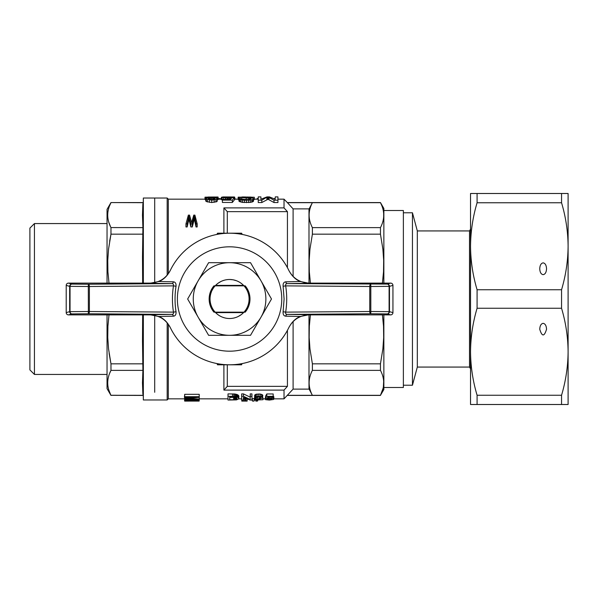 <?xml version="1.0" encoding="UTF-8"?>
<svg xmlns="http://www.w3.org/2000/svg" width="598" height="598" viewBox="0 0 598 598"><rect width="100%" height="100%" fill="white"/><g stroke="black" fill="none" stroke-linecap="round" stroke-linejoin="round"><path stroke-width="0.9" d="M281.755 299A52.183 52.183 0 0 1 203.477 344.194A52.183 52.183 0 0 1 203.477 253.806A52.183 52.183 0 0 1 281.755 299M243.55 285.388L215.594 285.388L243.55 285.388L242.99 284.835M243.55 312.612L215.594 312.612L243.55 312.612M288.916 327.412C291.944 321.859 295.748 318.218 300.338 316.484L285.739 316.185C283.773 315.946 282.899 314.473 283.108 311.752L284.095 299L283.108 286.248C282.899 283.527 283.773 282.047 285.739 281.815L300.338 281.516C295.741 279.774 291.936 276.134 288.916 270.588A65.802 65.802 0 0 0 170.221 270.588C167.201 276.141 163.389 279.782 158.799 281.516L173.398 281.815C175.364 282.054 176.246 283.527 176.029 286.248C174.713 294.747 174.713 303.253 176.029 311.752C176.238 314.473 175.364 315.953 173.398 316.185L158.799 316.484C163.396 318.226 167.201 321.866 170.221 327.412A65.802 65.802 0 0 0 288.916 327.412M158.799 281.516L149.844 283.295L171.865 283.609C173.203 283.691 173.741 284.446 173.465 285.874L89.379 286.487A2.272 1.009 -90.4 0 0 88.377 284.222L88.317 286.487L70.041 286.352A2.272 1.884 -88.7 0 1 71.924 284.087A2.272 2.265 105.7 0 0 69.66 286.352L66.206 285.388A2.272 2.272 -164.3 0 1 68.471 283.116L149.926 283.116C159.18 282.749 165.99 278.481 170.348 270.318M170.348 327.682C165.99 319.519 159.18 315.251 149.926 314.884L68.471 314.884A2.272 2.272 -15.7 0 1 66.206 312.612L69.66 311.648A2.272 2.265 74.3 0 0 71.924 313.913A2.272 1.884 -91.3 0 1 70.041 311.648L88.317 311.513L88.377 313.778A2.272 1.009 -89.6 0 0 89.379 311.513L173.465 312.126L176.029 311.752M66.206 285.388L66.206 312.612M158.799 316.484L149.844 314.705L171.865 314.391C173.203 314.316 173.741 313.561 173.465 312.126C172.097 303.373 172.097 294.627 173.465 285.874L176.029 286.248M88.377 311.513L88.317 286.487L89.379 286.487L89.379 311.513L88.377 311.513M288.789 327.682C293.14 319.526 299.942 315.258 309.211 314.884L390.666 314.884A2.272 2.272 15.7 0 0 392.938 312.612L392.938 285.388L389.477 286.352L389.477 311.648L392.938 312.612M288.789 270.318C293.162 278.496 299.972 282.757 309.211 283.116L390.666 283.116A2.272 2.272 164.3 0 1 392.938 285.388M300.338 281.516L309.301 283.295L287.279 283.609L387.212 284.087A2.272 1.884 88.7 0 1 389.096 286.352L370.82 286.487L370.76 284.222A2.272 1.009 90.4 0 0 369.758 286.487L370.82 286.487L370.82 311.513L389.096 311.648A2.272 1.884 91.3 0 1 387.212 313.913A2.272 2.265 -74.3 0 0 389.477 311.648L389.096 311.648L389.096 286.352L389.477 286.352A2.272 2.265 -105.7 0 0 387.212 284.087L390.666 283.116M283.108 311.752L285.672 312.126C285.396 313.554 285.934 314.309 287.279 314.391L370.76 313.778L370.82 311.513L369.758 311.513A2.272 1.009 89.6 0 0 370.76 313.778L387.212 313.913L390.666 314.884M285.739 316.185A2.272 1.57 -89.2 0 1 287.279 314.391L309.301 314.705L300.338 316.484M285.739 281.815A2.272 1.57 89.2 0 0 287.279 283.609C285.934 283.684 285.403 284.439 285.672 285.874L283.108 286.248M68.471 314.884L71.924 313.913L88.377 313.778L171.865 314.391A2.272 1.57 -90.8 0 1 173.398 316.185M68.471 283.116L71.924 284.087L88.377 284.222L171.865 283.609A2.272 1.57 90.8 0 0 173.398 281.815M213.957 285.837L245.187 285.837A20.422 20.422 0 0 1 245.187 312.163L213.957 312.163A20.422 20.422 0 0 1 213.957 285.837M168.307 324.273L168.307 398.836L167.171 399.972L143.348 399.972L143.348 314.884M143.348 283.116L143.348 198.028L154.695 198.028L154.695 282.607L154.695 198.028L167.171 198.028L167.171 275.17M154.695 392.281L154.695 315.393L154.695 392.281M142.653 283.116L142.488 256.744L143.348 198.028M143.348 399.972L142.488 341.256L142.653 314.884M142.877 371.425L142.459 382.847L142.877 394.276M142.675 353.455L142.922 362.949M142.922 235.051L142.675 244.545M142.877 203.724L142.459 215.153L142.877 226.575M109.128 353.455L110.974 363.838L108.544 348.858L107.752 337.511L107.917 326.164L109.008 314.884M142.952 395.435L110.974 395.323C106.638 387.003 106.638 378.691 110.974 370.379L110.974 363.838L142.952 363.838M142.952 395.323L110.951 395.271M142.952 234.162L110.974 234.162L109.643 241.241M109.008 283.116L107.909 271.828L107.752 260.474L108.544 249.149L110.974 234.162L110.974 227.621C106.638 219.309 106.638 210.989 110.974 202.677L109.606 205.69M142.952 227.621L110.951 227.576M107.984 211.55L107.909 212.021M107.707 215.706L107.767 216.872M107.909 218.285L108.358 220.655M108.769 222.202L110.593 226.851M142.952 370.379L110.974 370.379L109.606 373.391M142.952 202.677L110.974 202.565L107.042 209.375L107.042 283.116M110.974 395.435L107.042 388.625L107.042 314.884M107.984 379.244L107.909 379.715M107.707 383.408L107.767 384.574M107.909 385.979L108.178 387.549M108.186 387.579L108.358 388.356M108.769 389.903L110.593 394.553M34.437 374.438L34.437 223.562L29.9 228.1L29.9 369.9L34.437 374.438L107.042 374.438M287.429 267.665L287.429 211.647A1395.328 1395.328 0 0 0 284.028 207.902L223.899 207.902L223.899 233.198M287.429 211.647L227.3 211.647A1395.328 1395.328 0 0 0 223.899 207.902M227.3 233.198L227.3 211.647M223.899 390.098L284.028 390.098A1395.328 1395.328 0 0 0 287.429 386.353L227.3 386.353A1395.328 1395.328 -47.7 0 1 223.899 390.098L223.899 364.802M227.3 386.353L227.3 364.802M168.307 273.727L168.307 199.164L167.171 198.028M277.935 199.164L284.028 199.164L284.028 207.902M284.028 390.098L284.028 398.836L273.832 398.836M243.364 398.799L246.032 398.642M262.971 399.733L254.389 400.047L260.436 398.193L260.436 397.027L259.622 396.848L254.636 397.648L254.636 395.3L255.862 394.284L260.354 394.03L262.806 395.271L262.477 398.119L256.52 399.733L262.971 399.733L262.806 397.431M254.389 399.942L254.636 397.491M228.01 393.895L234.872 393.992L237.645 394.747L238.871 396.175L238.707 398.911L236.419 399.898L228.01 400.047L228.01 393.895M184.685 394.321L199.224 394.321L199.224 396.698L184.685 396.698L184.685 394.321M273.181 396.347L273.181 396.967L267.949 396.967L267.299 398.119L272.606 398.246L273.832 399.075L273.51 399.486L269.339 400.077L265.587 399.666L271.955 399.449L271.955 398.799L270.565 398.365L265.505 398.597L265.505 396.272L266.805 393.962L273.181 393.962L273.181 396.347L266.805 396.347L266.805 393.962M273.181 396.175L273.832 396.758L273.832 399.075M265.258 399.315L265.505 396.997M241.652 396.28L241.652 400.047L243.364 400.047L243.364 397.371L250.061 400.047L251.945 400.047L251.945 396.28L250.226 396.28L250.226 399.464L243.446 396.28L241.652 396.28L241.652 393.895L243.446 393.895L250.226 397.162M250.226 396.28L250.226 393.895L251.945 393.895L251.945 396.28M243.364 397.371L243.364 397.752M252.334 398.642L254.232 398.642L254.232 400.914L252.334 400.914L252.334 398.642M184.685 400.996L184.685 397.962M222.404 200.031L221.387 199.568L221.387 197.295L223.039 196.936L234.222 196.981L234.73 197.146L234.73 199.418L234.349 199.418M234.73 197.146L224.31 197.071L224.31 197.497L226.47 197.863L234.349 197.661L234.349 199.949L232.316 202.453L222.404 202.453L222.404 199.351L230.536 199.351L231.553 198.102L227.741 198.357L227.741 199.351M218.21 197.191L214.525 197.863L217.321 198.386L217.067 199.216L211.737 200.195L206.273 199.179L206.018 198.386L208.814 197.863L205.002 197.176L217.829 196.996L218.21 199.463L217.448 199.814M217.448 198.7L217.067 201.533L211.737 202.543L206.273 201.504L205.764 201.01L205.764 198.7M205.764 199.762L205.002 199.455L205.002 197.176M250.106 198.327L238.161 197.168L254.3 197.265L243.117 196.951L243.117 197.46L252.902 198.147L253.537 198.7L253.537 201.01L252.775 201.788L250.233 202.416L242.482 202.416L239.051 201.332L238.669 198.611L246.294 199.568L249.852 199.284L250.868 198.73L250.106 198.327L250.106 199.194M238.669 199.665L238.161 199.44L238.161 197.168M254.3 197.265L254.3 199.545L253.537 199.545M275.117 199.164L275.267 196.899L277.935 196.899L277.935 200.195L273.996 200.195L273.996 202.543L277.935 202.543L277.935 200.195M273.996 202.543L268.024 199.246L261.797 202.543L258.239 202.543L258.239 196.899L260.907 196.899L260.907 199.216L267.007 196.899L269.421 196.899L275.267 199.284M189.237 220.378L188.961 218.98L187.167 226.956L185.963 226.956L185.963 223.839L188.363 215.116L189.559 215.116L191.629 222.62L193.752 215.116L194.896 215.116L197.183 223.839L197.183 226.956L196.039 226.956L194.35 218.98L192.279 226.956L190.867 226.956L189.237 220.378L188.961 216.17L188.961 218.98M167.171 399.972L167.171 322.83M308.987 209.143L312.388 202.677L287.429 202.677L284.028 199.164M284.028 398.836L293.102 389.111L293.102 321.597M287.429 386.353L287.429 330.335M293.102 276.396L293.102 208.889L287.429 202.677M383.086 388.311L380.455 395.323L383.856 389.537L383.856 314.884M383.856 283.116L383.856 208.463L380.455 202.565L381.808 205.66M380.455 227.621C384.798 219.309 384.798 210.997 380.455 202.677L312.388 202.677C308.045 210.997 308.045 219.309 312.388 227.621L312.388 234.162L380.455 234.162L380.455 227.621L312.388 227.621M382.421 283.116L383.52 271.836L383.677 260.481L382.884 249.149L380.455 234.162M310.422 314.884L309.323 326.164L309.166 337.511L309.958 348.858L312.388 363.838L380.455 363.838L382.884 348.858L383.677 337.511L383.52 326.164L382.421 314.884M380.455 363.838L380.455 370.379C384.798 378.691 384.798 387.003 380.455 395.323L312.388 395.323L308.987 388.857M383.677 381.285L383.378 386.891M382.87 208.822L383.079 209.644M383.677 213.583L383.669 216.865M312.388 363.838L312.388 370.379L380.455 370.379M312.388 370.379C308.045 378.691 308.045 387.003 312.388 395.323L287.429 395.323M308.987 283.116L308.987 208.889L293.102 208.889M312.388 234.162L309.958 249.149L309.166 260.481L309.323 271.836L310.422 283.116M308.987 314.884L308.987 389.111L293.102 389.111M217.089 363.606L217.545 364.802L241.592 364.802L242.048 363.606M241.592 363.689L241.592 364.346L237.286 364.346M221.858 364.346L217.321 364.571M217.545 363.689L217.545 364.346M241.592 234.311L241.592 233.654L237.286 233.654M217.545 234.311L217.545 233.654L221.858 233.654M217.545 233.654L217.545 233.198L241.592 233.198L241.592 233.654M242.048 234.394L241.824 233.429M217.089 234.394L217.321 233.429M233.646 397.446L233.646 399.748L235.201 399.666L236.995 398.888L236.419 397.513L229.722 396.878L229.722 397.446L235.791 397.244M266.887 399.277L266.887 398.657M260.436 398.193L260.93 397.887L260.436 397.027M243.117 196.951L242.227 196.981L242.227 197.407M226.724 196.936L226.724 197.878M228.376 196.929L228.376 197.931M273.996 200.195L268.024 196.974L268.024 199.246M268.405 197.048L268.405 199.321M199.134 400.847L199.224 400.346L185.32 400.585L184.505 400.346L184.864 399.427M236.995 398.888L236.995 398.148M236.748 399.18L236.748 397.82M251.377 197.131L251.377 197.871M251.631 197.28L251.631 197.901M270.401 399.8L270.401 398.35M269.339 399.83L269.339 398.298M187.032 400.54L197.781 400.346L188.751 400.055L186.217 400.226L187.032 400.54L187.032 400.129M271.955 399.449L271.955 398.799M254.636 397.648L257.088 396.377L260.354 396.407L262.477 397.139L262.477 394.777M261.662 396.691L261.662 394.321M245.344 401.079L241.801 401.101L241.801 400.047M242.227 196.981L240.957 197.228L243.117 197.46M221.387 198.932L220.662 198.7L220.662 199.164M253.537 198.7L252.775 199.463L250.233 200.068L244.388 200.233L244.388 202.58M246.421 200.315L246.421 202.67M184.685 401.079L199.134 401.086L184.685 401.101L184.685 400.481M255.458 399.464L255.458 397.692M254.883 399.666L254.883 397.663M244.388 200.233L240.957 199.754L240.957 202.094M242.482 200.068L242.482 202.416M194.799 400.593L194.799 400.055M191.823 400.615L191.823 400.04M184.864 400.152L188.295 399.853L188.295 399.427M185.948 399.98L185.948 399.427M225.199 196.981L225.199 197.729M188.295 399.853L197.235 399.95L197.235 399.427M195.882 399.875L195.882 399.427M197.183 223.839L196.039 223.839L194.35 216.17L192.279 223.839L190.867 223.839L189.611 219.092L189.611 222.008M190.867 223.839L190.867 226.956M189.745 400.937L196.151 401.079L189.745 401.079M197.235 399.95L199.224 400.346L199.224 397.349L187.757 398.178M255.78 400.914L257.686 400.914L255.78 401.056L255.78 400.047M265.505 398.597L266.805 396.347M259.293 398.552L259.293 396.825M257.581 398.971L257.581 396.893M271.38 399.666L271.38 398.515M254.232 400.914L252.334 400.914M241.652 399.524L241.383 398.836M220.662 198.7L218.21 198.573M218.756 198.551L218.756 199.164M214.024 198.222L210.339 198.073L208.306 198.7L210.339 199.493L213.008 199.493L214.779 199.014L214.779 198.439L214.024 198.222L214.024 199.284M209.195 198.222L209.195 199.239M210.339 198.073L210.339 199.493M199.224 399.427L184.685 399.427L184.685 398.044L197.056 397.147L184.685 397.147L184.685 396.698M244.388 196.936L244.388 197.504M245.785 196.936L245.785 197.564M215.669 197.093L207.925 197.048L211.737 197.699L215.669 197.176M228.01 396.28L235.851 396.534L235.851 394.157M234.872 396.377L234.872 393.992M235.769 399.554L235.769 397.251M235.201 399.666L235.201 397.364M212.753 196.929L212.753 197.661M213.77 196.944L213.77 197.602M235.851 396.534L237.645 397.109L237.645 394.747M236.748 396.721L236.748 394.351M210.085 196.936L210.085 197.632M211.61 196.929L211.61 197.691M214.652 196.974L214.652 197.512M237.645 397.109L238.871 398.507M238.707 398.014L238.707 395.674M254.554 399.83L254.554 397.535M269.75 397.864L269.75 396.967M268.442 397.939L268.442 396.967M238.303 397.535L238.303 395.188M229.774 198.274L229.774 199.351M250.868 197.048L250.868 197.826M207.416 199.68L207.416 202.012M209.322 200.031L209.322 202.371M232.502 396.28L232.502 393.895M184.505 397.707L184.505 395.891M238.415 197.318L238.415 199.597M206.018 197.549L206.018 198.386M247.565 196.944L247.565 197.632M248.962 196.959L248.962 197.691M230.918 196.959L230.918 197.766M231.807 197.026L231.807 197.602M194.081 399.823L194.081 399.427M191.823 399.815L191.823 399.427M215.923 199.717L215.923 202.057M217.067 199.216L217.067 201.533M267.134 399.539L267.134 398.664M192.279 223.839L192.279 226.956M219.832 198.596L219.832 199.164M206.273 199.179L206.273 201.504M256.355 399.255L256.355 397.55M243.446 396.28L243.446 393.895M234.543 399.711L234.543 397.416M254.965 397.109L254.965 394.747M258.239 198.551L257.192 198.551L257.192 199.164M199.134 401.086L199.134 400.398M250.741 198.491L250.741 198.865M194.081 217.156L194.081 220.012M194.35 216.17L194.35 218.98M208.687 196.974L208.687 197.482M211.737 200.195L211.737 202.543M240.957 199.754L239.051 199.014L239.051 201.332M239.813 199.426L239.813 201.75M268.024 196.974L266.88 197.213L266.88 199.493M267.642 197.056L267.642 199.328M242.713 401.101L245.344 400.981L245.344 398.709M244.343 401.034L244.343 398.761M250.233 200.068L250.233 202.416M251.758 199.799L251.758 202.131M260.93 397.887L260.93 397.289M252.775 199.463L252.775 201.788M250.106 196.989L250.106 197.766M246.167 198.05L246.167 199.568M248.835 198.17L248.835 199.44M193.916 217.672L193.916 220.535M199.224 397.349L199.224 396.698M239.051 197.497L239.051 198.603M234.349 197.661L232.316 200.113L232.316 202.453M194.567 216.962L194.567 219.802M253.41 199.044L253.41 201.362M248.454 200.233L248.454 202.58M184.685 398.044L184.685 397.147M188.961 216.17L187.167 223.839L187.167 226.956M188.527 217.926L188.527 220.804M194.731 217.769L194.731 220.647M207.925 197.048L207.543 197.176L207.925 197.333M198.319 400.055L198.319 399.427M198.955 400.189L198.955 399.427M245.344 401.101L247.153 401.101L247.153 399.09M214.779 198.439L214.779 199.014M227.741 198.357L221.387 197.295M221.895 197.624L221.895 199.904M232.188 197.168L232.188 197.609M273.51 398.642L273.51 396.317M272.606 398.246L272.606 396.967M260.354 396.407L260.354 394.03M236.046 199.164L234.73 198.7M236.345 399.412L236.345 397.476M274.28 198.551L274.975 198.551L274.975 199.052M245.344 400.981L245.98 400.914L245.98 398.642M229.774 196.929L229.774 197.871M233.646 399.748L229.722 399.748L229.722 396.878M269.04 197.191L269.04 199.463M184.685 398.38L196.877 399.135L184.685 399.135M239.051 199.014L238.669 198.611M218.083 197.362L218.083 199.642M223.293 197.983L223.293 199.351M225.326 198.252L225.326 199.351M240.194 197.661L240.194 198.596M241.719 197.826L241.719 198.85M196.607 400.54L196.607 400.137M266.88 197.213L261.797 200.195L261.797 202.543M243.162 401.071L243.162 400.047M262.477 397.139L262.806 397.618M261.797 200.195L258.239 200.195M233.811 396.31L233.811 393.933M257.686 400.914L257.686 400.047M188.744 216.962L188.744 219.802M196.039 223.839L196.039 226.956M258.807 396.28L258.807 393.895M257.088 396.377L257.088 393.992M224.31 197.071L223.929 197.265L224.31 197.497M232.316 200.113L222.404 200.113M208.56 198.409L208.56 199.014M214.151 200.068L214.151 202.416M271.298 397.969L271.298 396.967M188.751 400.593L188.751 400.055M187.757 398.29L199.224 399.03M268.442 399.815L268.442 398.358M267.71 399.711L267.71 398.477M211.61 198.05L211.61 199.568M205.256 197.347L205.256 199.627M247.153 400.914L245.98 400.914M187.167 223.839L185.963 223.839M217.321 197.564L217.321 198.386M189.611 219.092L189.237 217.515M213.008 198.073L213.008 199.493M255.862 396.661L255.862 394.284M208.612 335.306L187.652 299L208.612 262.694L250.532 262.694L261.012 280.851A36.306 36.306 0 0 1 229.572 335.306A36.306 36.306 0 0 1 198.132 280.851A36.306 36.306 0 0 1 261.012 280.851L271.492 299L250.532 335.306L208.612 335.306M211.341 291.622L212.133 290.239A19.51 19.51 0 0 1 245.576 287.84A19.51 19.51 0 0 1 231.755 318.39A19.51 19.51 0 0 1 211.475 291.689M241.532 283.587L240.613 282.914M240.104 282.577L239.551 282.234M238.213 281.501L237.503 281.172M236.576 280.791L233.302 279.849M233.003 279.789L229.804 279.49M228.167 279.535L227.382 279.61M226.612 279.714L225.618 279.894M224.676 280.111L222.972 280.634M222.89 280.664L221.507 281.232M220.864 281.538L217.911 283.355M216.327 284.67L215.788 285.186M215.4 312.418L216.11 313.128M216.461 313.457L217.186 314.085M224.4 317.815L225.767 318.136M230.529 318.487L231.478 318.42L230.529 318.487M233.227 318.166L234.296 317.934M236.165 317.366L237.04 317.03M239.23 315.953L240.381 315.243M240.411 315.228L241.532 314.413M242.99 313.165L243.707 312.455M243.251 285.089L242.571 284.446M241.831 283.818L240.291 282.697M238.654 281.725L237.862 281.337M237.361 281.112L236.92 280.925M234.311 280.073L233.115 279.812M230.596 279.513L230.058 279.49M229.976 279.49L228.458 279.52M227.457 279.602L226.463 279.737M223.532 280.447L222.628 280.761M221.469 281.247L220.266 281.845M219.257 282.435L218.748 282.764M217.844 283.4L216.611 284.416M216.431 284.573L215.676 285.298M215.295 312.306L215.766 312.791M216.013 313.038L216.596 313.576M217.351 314.212L218.838 315.296M220.655 316.357L221.245 316.648M222.508 317.187L224.489 317.844M229.243 318.51L230.021 318.51M230.469 318.495L231.045 318.457M234.102 317.979L235.522 317.583M238.393 316.402L241.443 314.488M243.042 313.12L243.692 312.462M243.154 284.992L242.504 284.394M241.839 283.826L240.433 282.787M239.649 282.293L239.125 281.987M238.041 281.419L237.159 281.023M227.502 279.595L226.283 279.767M224.855 280.066L223.944 280.312M218.352 283.033L216.865 284.192M215.646 285.328L215.168 285.837M220.228 316.133L220.924 316.492M221.596 316.813L222 316.985M226.53 318.278L227.068 318.353M231.919 318.368L233.145 318.181M235.358 317.635L235.784 317.493M236.546 317.224L237.466 316.843M241.854 314.159L242.683 313.449M243.027 313.128L243.67 312.485M243.752 285.605L243.02 284.865M242.668 284.536L241.943 283.915M238.766 281.793L238.273 281.538M228.503 279.513L228.025 279.55M219.72 282.159L218.988 282.607M222.262 317.089L223.346 317.493M236.576 317.217L237.017 317.037M239.693 315.684L240.291 315.303M241.338 314.563L242.026 314.017M469.505 367.067L417.314 367.067L417.314 230.933L469.505 230.933L469.505 367.067L470.536 368.846M417.314 367.067L412.448 385.224L412.448 212.776L403.373 212.776M561.552 404.51L561.552 395.248L477.084 395.248L477.084 404.51L568.1 404.51L568.1 351.751C567.973 337.025 565.79 322.531 561.552 308.254L561.552 289.746C565.79 275.469 567.973 260.975 568.1 246.249C567.973 231.523 565.79 217.022 561.552 202.752L561.552 193.49L477.084 193.49L477.084 202.752C472.839 217.022 470.656 231.523 470.536 246.249C470.656 260.975 472.839 275.469 477.084 289.746L477.084 308.254C472.839 322.531 470.656 337.025 470.536 351.751L470.536 387.265M561.552 202.752L477.084 202.752M561.552 289.746L477.084 289.746M561.552 308.254L477.084 308.254M477.084 404.51L470.536 404.51L470.536 193.49L477.084 193.49M561.552 193.49L568.1 193.49L568.1 351.751C567.973 366.477 565.79 380.978 561.552 395.248M543.141 262.866C545.204 263.225 546.34 265.191 546.542 268.764C546.34 272.337 545.204 274.303 543.141 274.661C541.078 274.303 539.942 272.337 539.74 268.764C539.942 265.191 541.078 263.225 543.141 262.866M543.141 323.339C545.204 323.697 546.34 325.663 546.542 329.236C544.277 336.809 542.005 336.809 539.74 329.236C539.942 325.663 541.078 323.697 543.141 323.339M568.1 206.078L568.1 246.249M470.536 210.735L470.536 246.249M470.536 351.751C470.656 366.477 472.839 380.978 477.084 395.248M383.856 387.489L403.373 387.489L403.373 210.511L383.856 210.511M69.66 286.352L69.66 311.648L70.041 311.648L70.041 286.352L69.66 286.352M369.758 286.487L369.758 311.513L285.672 312.126C287.047 303.373 287.047 294.627 285.672 285.874L369.758 286.487M142.952 202.565L110.974 202.565M34.437 223.562L107.042 223.562M168.307 398.836L184.505 398.836M199.224 398.836L228.01 398.836M238.744 398.836L241.652 398.836M251.945 398.836L252.334 398.836M262.971 398.836L265.258 398.836M168.307 199.164L205.002 199.164M218.21 199.164L221.387 199.164M234.73 199.164L238.161 199.164M254.3 199.164L258.239 199.164M287.429 202.565L380.455 202.565M287.429 395.435L380.455 395.435M257.252 401.101L256.206 401.101M253.806 401.101L252.76 401.101M417.314 230.933L412.448 212.776M412.448 385.224L403.373 385.224M469.505 230.933L470.536 229.154"/></g></svg>
